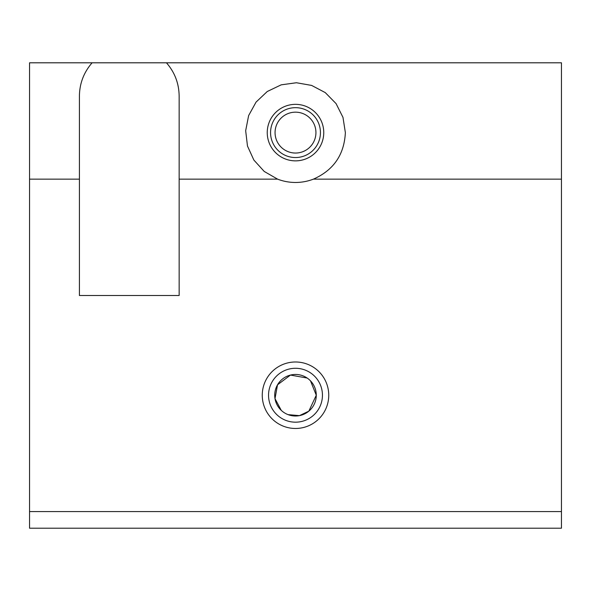 <?xml version="1.0" encoding="UTF-8"?>
<svg xmlns="http://www.w3.org/2000/svg" width="591" height="591" viewBox="0 0 591 591"><rect width="100%" height="100%" fill="white"/><g stroke="black" fill="none" stroke-linecap="round" stroke-linejoin="round"><path stroke-width="0.89" d="M328.744 395.231A33.244 33.244 0 0 1 278.878 424.02A33.244 33.244 0 0 1 278.878 366.442A33.244 33.244 0 0 1 328.744 395.231M166.448 62.794L561.45 62.794L561.45 179.147L313.4 179.147A49.866 49.866 0 0 1 277.6 179.147L179.147 179.147L179.147 96.038C178.977 83.405 174.744 72.324 166.448 62.794L29.55 62.794L29.55 528.206L561.45 528.206L561.45 511.584L29.55 511.584M92.115 62.794C83.819 72.324 79.586 83.405 79.416 96.038L79.416 295.5L179.147 295.5L179.147 179.147M79.416 179.147L29.55 179.147M561.45 179.147L561.45 511.584M315.934 132.606A20.434 20.434 0 0 1 285.283 150.306A20.434 20.434 0 0 1 285.283 114.905A20.434 20.434 0 0 1 315.934 132.606M288.061 414.631L299.43 415.636L308.834 411.166L316.274 395.231L310.511 380.863M307.157 378.033L290.462 375.078L277.519 384.822L275.007 398.652L281.272 410.376M316.274 395.231A20.774 20.774 0 0 1 285.113 413.227A20.774 20.774 0 0 1 285.113 377.235A20.774 20.774 0 0 1 316.274 395.231M277.6 179.147L264.236 171.456L253.864 160.05L247.474 146.029L245.671 130.714L248.626 115.585L256.066 102.088L267.272 91.502L281.176 84.845L296.446 82.747L311.627 85.422L325.264 92.602L336.065 103.602L342.979 117.373L345.366 132.606C344.257 154.672 333.605 170.186 313.4 179.147M320.433 132.606A24.933 24.933 0 0 1 283.03 154.199A24.933 24.933 0 0 1 283.03 111.012A24.933 24.933 0 0 1 320.433 132.606M322.442 395.231A26.942 26.942 0 0 1 282.025 418.568A26.942 26.942 0 0 1 282.025 371.894A26.942 26.942 0 0 1 322.442 395.231M323.757 132.606A28.257 28.257 0 0 1 281.375 157.08A28.257 28.257 0 0 1 281.375 108.131A28.257 28.257 0 0 1 323.757 132.606"/></g></svg>

